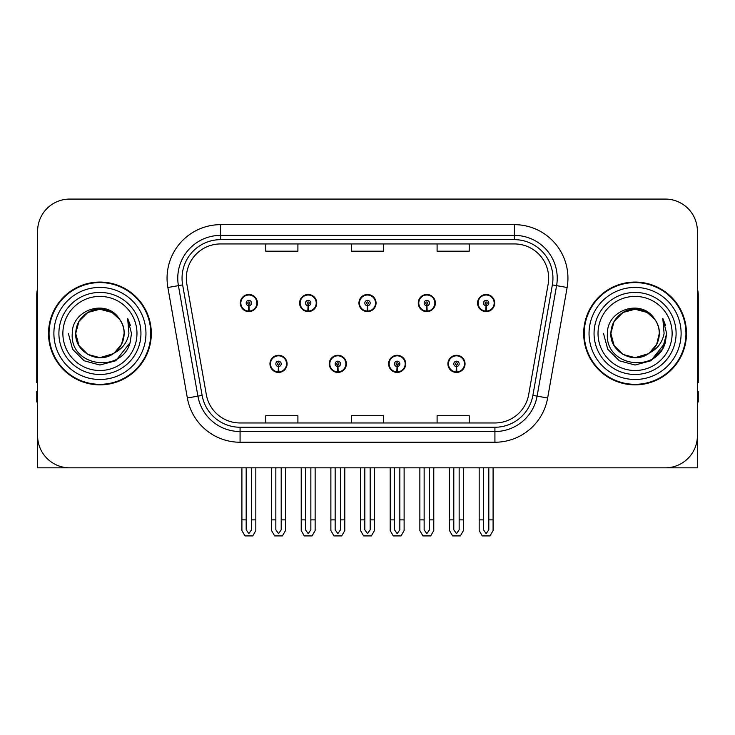 <?xml version="1.0" encoding="UTF-8"?>
<svg xmlns="http://www.w3.org/2000/svg" width="735" height="735" viewBox="0 0 735 735"><rect width="100%" height="100%" fill="white"/><g stroke="black" fill="none" stroke-linecap="round" stroke-linejoin="round"><path stroke-width="1.1" d="M635.077 467.827L697.396 467.827L697.396 231.194A32.12 32.12 0 0 0 665.267 199.075L69.733 199.075A32.12 32.12 0 0 0 37.604 231.194L37.604 467.827L99.923 467.827M269.956 363.862A8.563 8.563 0 0 0 278.519 372.424A8.563 8.563 0 0 0 287.091 363.862A8.563 8.563 0 0 0 278.519 355.29A8.563 8.563 0 0 0 269.956 363.862M329.271 363.862A8.563 8.563 0 0 0 337.843 372.424A8.563 8.563 0 0 0 346.406 363.862A8.563 8.563 0 0 0 337.843 355.29A8.563 8.563 0 0 0 329.271 363.862M388.594 363.862A8.563 8.563 0 0 0 397.157 372.424A8.563 8.563 0 0 0 405.729 363.862A8.563 8.563 0 0 0 397.157 355.29A8.563 8.563 0 0 0 388.594 363.862M418.252 303.04A8.563 8.563 0 0 0 426.815 311.603A8.563 8.563 0 0 0 435.386 303.04A8.563 8.563 0 0 0 426.815 294.478A8.563 8.563 0 0 0 418.252 303.04M358.937 303.04A8.563 8.563 0 0 0 367.5 311.603A8.563 8.563 0 0 0 376.063 303.04A8.563 8.563 0 0 0 367.5 294.478A8.563 8.563 0 0 0 358.937 303.04M299.614 303.04A8.563 8.563 0 0 0 308.185 311.603A8.563 8.563 0 0 0 316.748 303.04A8.563 8.563 0 0 0 308.185 294.478A8.563 8.563 0 0 0 299.614 303.04M240.299 303.04A8.563 8.563 0 0 0 248.862 311.603A8.563 8.563 0 0 0 257.425 303.04A8.563 8.563 0 0 0 248.862 294.478A8.563 8.563 0 0 0 240.299 303.04M447.909 363.862A8.563 8.563 0 0 0 456.481 372.424A8.563 8.563 0 0 0 465.044 363.862A8.563 8.563 0 0 0 456.481 355.29A8.563 8.563 0 0 0 447.909 363.862M477.575 303.04A8.563 8.563 0 0 0 486.138 311.603A8.563 8.563 0 0 0 494.701 303.04A8.563 8.563 0 0 0 486.138 294.478A8.563 8.563 0 0 0 477.575 303.04M48.528 333.451A51.395 51.395 0 0 0 99.923 384.846A51.395 51.395 0 0 0 151.318 333.451A51.395 51.395 0 0 0 99.923 282.056A51.395 51.395 0 0 0 48.528 333.451M583.682 333.451A51.395 51.395 0 0 0 635.077 384.846A51.395 51.395 0 0 0 686.472 333.451A51.395 51.395 0 0 0 635.077 282.056A51.395 51.395 0 0 0 583.682 333.451M186.332 278.197A34.26 34.26 0 0 1 220.592 243.937L514.408 243.937A34.26 34.26 0 0 1 548.145 284.151L528.667 394.649A34.26 34.26 0 0 1 494.921 422.965L240.079 422.965A34.26 34.26 0 0 1 206.333 394.649L186.855 284.151A34.26 34.26 0 0 1 186.332 278.197M182.05 278.197A38.551 38.551 0 0 0 182.638 284.895L202.116 395.393A38.551 38.551 0 0 0 240.079 427.246L494.921 427.246A38.551 38.551 0 0 0 532.884 395.393L552.362 284.895A38.551 38.551 0 0 0 514.408 239.656L220.592 239.656A38.551 38.551 0 0 0 182.05 278.197M167.874 287.495A53.536 53.536 0 0 1 220.592 224.662L514.408 224.662A53.536 53.536 0 0 1 567.126 287.495L547.649 397.993A53.536 53.536 0 0 1 494.921 442.24L240.079 442.24A53.536 53.536 0 0 1 187.351 397.993L167.874 287.495L178.412 285.639A42.832 42.832 0 0 1 220.592 235.375L514.408 235.375A42.832 42.832 0 0 1 556.588 285.639L537.101 396.137A42.832 42.832 0 0 1 494.921 431.528L240.079 431.528A42.832 42.832 0 0 1 197.899 396.137L178.412 285.639A42.832 42.832 0 0 1 177.769 278.197M665.267 199.075L69.733 199.075M37.604 231.194L37.604 435.708A32.12 32.12 0 0 0 69.733 467.827L665.267 467.827A32.12 32.12 0 0 0 697.396 435.708L697.396 231.194M351.44 243.937L351.44 251.186L383.56 251.186L383.56 243.937M265.776 243.937L265.776 251.186L297.905 251.186L297.905 243.937M437.095 243.937L437.095 251.186L469.224 251.186L469.224 243.937M383.56 422.965L383.56 415.716L351.44 415.716L351.44 422.965M297.905 422.965L297.905 415.716L265.776 415.716L265.776 422.965M469.224 422.965L469.224 415.716L437.095 415.716L437.095 422.965M459.154 467.827L459.154 529.806L456.481 533.628L453.798 529.806L453.798 519.865L449.517 519.865L449.517 530.569L452.613 535.925L460.349 535.925L463.436 530.569L463.436 467.827M456.361 366.535L456.132 371.882A8.03 8.03 0 0 1 448.451 363.862A8.03 8.03 0 0 1 456.481 355.832A8.03 8.03 0 0 1 464.511 363.862A8.03 8.03 0 0 1 456.83 371.882L456.591 366.535A2.674 2.674 0 0 0 459.154 363.862A2.674 2.674 0 0 0 456.481 361.179A2.674 2.674 0 0 0 453.798 363.862A2.674 2.674 0 0 0 456.361 366.535L456.435 364.927A1.075 1.075 0 0 1 455.406 363.862A1.075 1.075 0 0 1 456.481 362.787A1.075 1.075 0 0 1 457.547 363.862A1.075 1.075 0 0 1 456.527 364.927L456.591 366.535M464.768 366.002L464.217 366.002M464.217 361.721L464.768 361.721M448.736 366.002L448.185 366.002M448.185 361.721L448.736 361.721M449.517 467.827L449.517 519.865M453.798 467.827L453.798 519.865M459.154 519.865L463.436 519.865M488.812 467.827L488.812 529.806L486.138 533.628L483.465 529.806L483.465 519.865L479.174 519.865L479.174 530.569L482.27 535.925L490.006 535.925L493.093 530.569L493.093 467.827M486.019 305.714L485.789 311.061A8.03 8.03 0 0 1 478.108 303.04A8.03 8.03 0 0 1 486.138 295.011A8.03 8.03 0 0 1 494.168 303.04A8.03 8.03 0 0 1 486.487 311.061L486.258 305.714A2.674 2.674 0 0 0 488.812 303.04A2.674 2.674 0 0 0 486.138 300.367A2.674 2.674 0 0 0 483.465 303.04A2.674 2.674 0 0 0 486.019 305.714L486.092 304.115A1.075 1.075 0 0 1 485.063 303.04A1.075 1.075 0 0 1 486.138 301.975A1.075 1.075 0 0 1 487.204 303.04A1.075 1.075 0 0 1 486.184 304.115L486.258 305.714M494.434 305.181L493.874 305.181M493.874 300.9L494.434 300.9M478.393 305.181L477.842 305.181M477.842 300.9L478.393 300.9M479.174 467.827L479.174 519.865M483.465 467.827L483.465 519.865M488.812 519.865L493.093 519.865M399.84 467.827L399.84 529.806L397.157 533.628L394.484 529.806L394.484 519.865L390.202 519.865L390.202 530.569L393.289 535.925L401.025 535.925L404.121 530.569L404.121 467.827M397.047 366.535L396.808 371.882A8.03 8.03 0 0 1 389.127 363.862A8.03 8.03 0 0 1 397.157 355.832A8.03 8.03 0 0 1 405.187 363.862A8.03 8.03 0 0 1 397.506 371.882L397.277 366.535A2.674 2.674 0 0 0 399.84 363.862A2.674 2.674 0 0 0 397.157 361.179A2.674 2.674 0 0 0 394.484 363.862A2.674 2.674 0 0 0 397.047 366.535L397.111 364.927A1.075 1.075 0 0 1 396.091 363.862A1.075 1.075 0 0 1 397.157 362.787A1.075 1.075 0 0 1 398.232 363.862A1.075 1.075 0 0 1 397.203 364.927L397.277 366.535M405.454 366.002L404.902 366.002M404.902 361.721L405.454 361.721M389.421 366.002L388.861 366.002M388.861 361.721L389.421 361.721M390.202 467.827L390.202 519.865M394.484 467.827L394.484 519.865M399.84 519.865L404.121 519.865M340.516 467.827L340.516 529.806L337.843 533.628L335.16 529.806L335.16 519.865L330.879 519.865L330.879 530.569L333.975 535.925L341.711 535.925L344.798 530.569L344.798 467.827M337.723 366.535L337.494 371.882A8.03 8.03 0 0 1 329.813 363.862A8.03 8.03 0 0 1 337.843 355.832A8.03 8.03 0 0 1 345.873 363.862A8.03 8.03 0 0 1 338.192 371.882L337.953 366.535A2.674 2.674 0 0 0 340.516 363.862A2.674 2.674 0 0 0 337.843 361.179A2.674 2.674 0 0 0 335.16 363.862A2.674 2.674 0 0 0 337.723 366.535L337.797 364.927A1.075 1.075 0 0 1 336.768 363.862A1.075 1.075 0 0 1 337.843 362.787A1.075 1.075 0 0 1 338.909 363.862A1.075 1.075 0 0 1 337.889 364.927L337.953 366.535M346.139 366.002L345.579 366.002M345.579 361.721L346.139 361.721M330.098 366.002L329.546 366.002M329.546 361.721L330.098 361.721M330.879 467.827L330.879 519.865M335.16 467.827L335.16 519.865M340.516 519.865L344.798 519.865M281.202 467.827L281.202 529.806L278.519 533.628L275.846 529.806L275.846 519.865L271.564 519.865L271.564 530.569L274.651 535.925L282.387 535.925L285.483 530.569L285.483 467.827M278.409 366.535L278.17 371.882A8.03 8.03 0 0 1 270.489 363.862A8.03 8.03 0 0 1 278.519 355.832A8.03 8.03 0 0 1 286.549 363.862A8.03 8.03 0 0 1 278.868 371.882L278.638 366.535A2.674 2.674 0 0 0 281.202 363.862A2.674 2.674 0 0 0 278.519 361.179A2.674 2.674 0 0 0 275.846 363.862A2.674 2.674 0 0 0 278.409 366.535L278.473 364.927A1.075 1.075 0 0 1 277.453 363.862A1.075 1.075 0 0 1 278.519 362.787A1.075 1.075 0 0 1 279.594 363.862A1.075 1.075 0 0 1 278.565 364.927L278.638 366.535M286.815 366.002L286.264 366.002M286.264 361.721L286.815 361.721M270.783 366.002L270.232 366.002M270.232 361.721L270.783 361.721M271.564 467.827L271.564 519.865M275.846 467.827L275.846 519.865M281.202 519.865L285.483 519.865M429.497 467.827L429.497 529.806L426.815 533.628L424.141 529.806L424.141 519.865L419.86 519.865L419.86 530.569L422.947 535.925L430.692 535.925L433.779 530.569L433.779 467.827M426.704 305.714L426.465 311.061A8.03 8.03 0 0 1 418.785 303.04A8.03 8.03 0 0 1 426.815 295.011A8.03 8.03 0 0 1 434.854 303.04A8.03 8.03 0 0 1 427.173 311.061L426.934 305.714A2.674 2.674 0 0 0 429.497 303.04A2.674 2.674 0 0 0 426.815 300.367A2.674 2.674 0 0 0 424.141 303.04A2.674 2.674 0 0 0 426.704 305.714L426.769 304.115A1.075 1.075 0 0 1 425.749 303.04A1.075 1.075 0 0 1 426.815 301.975A1.075 1.075 0 0 1 427.889 303.04A1.075 1.075 0 0 1 426.87 304.115L426.934 305.714M435.111 305.181L434.56 305.181M434.56 300.9L435.111 300.9M419.079 305.181L418.527 305.181M418.527 300.9L419.079 300.9M419.86 467.827L419.86 519.865M424.141 467.827L424.141 519.865M429.497 519.865L433.779 519.865M370.174 467.827L370.174 529.806L367.5 533.628L364.826 529.806L364.826 519.865L360.536 519.865L360.536 530.569L363.632 535.925L371.368 535.925L374.464 530.569L374.464 467.827M367.381 305.714L367.151 311.061A8.03 8.03 0 0 1 359.47 303.04A8.03 8.03 0 0 1 367.5 295.011A8.03 8.03 0 0 1 375.53 303.04A8.03 8.03 0 0 1 367.849 311.061L367.619 305.714A2.674 2.674 0 0 0 370.174 303.04A2.674 2.674 0 0 0 367.5 300.367A2.674 2.674 0 0 0 364.826 303.04A2.674 2.674 0 0 0 367.381 305.714L367.454 304.115A1.075 1.075 0 0 1 366.425 303.04A1.075 1.075 0 0 1 367.5 301.975A1.075 1.075 0 0 1 368.575 303.04A1.075 1.075 0 0 1 367.546 304.115L367.619 305.714M375.796 305.181L375.236 305.181M375.236 300.9L375.796 300.9M359.764 305.181L359.204 305.181M359.204 300.9L359.764 300.9M360.536 467.827L360.536 519.865M364.826 467.827L364.826 519.865M370.174 519.865L374.464 519.865M310.859 467.827L310.859 529.806L308.185 533.628L305.503 529.806L305.503 519.865L301.221 519.865L301.221 530.569L304.308 535.925L312.053 535.925L315.14 530.569L315.14 467.827M308.066 305.714L307.827 311.061A8.03 8.03 0 0 1 300.146 303.04A8.03 8.03 0 0 1 308.185 295.011A8.03 8.03 0 0 1 316.215 303.04A8.03 8.03 0 0 1 308.535 311.061L308.296 305.714A2.674 2.674 0 0 0 310.859 303.04A2.674 2.674 0 0 0 308.185 300.367A2.674 2.674 0 0 0 305.503 303.04A2.674 2.674 0 0 0 308.066 305.714L308.13 304.115A1.075 1.075 0 0 1 307.111 303.04A1.075 1.075 0 0 1 308.185 301.975A1.075 1.075 0 0 1 309.251 303.04A1.075 1.075 0 0 1 308.231 304.115L308.296 305.714M316.473 305.181L315.921 305.181M315.921 300.9L316.473 300.9M300.44 305.181L299.889 305.181M299.889 300.9L300.44 300.9M301.221 467.827L301.221 519.865M305.503 467.827L305.503 519.865M310.859 519.865L315.14 519.865M251.535 467.827L251.535 529.806L248.862 533.628L246.188 529.806L246.188 519.865L241.907 519.865L241.907 530.569L244.994 535.925L252.73 535.925L255.826 530.569L255.826 467.827M248.742 305.714L248.513 311.061A8.03 8.03 0 0 1 240.832 303.04A8.03 8.03 0 0 1 248.862 295.011A8.03 8.03 0 0 1 256.892 303.04A8.03 8.03 0 0 1 249.211 311.061L248.981 305.714A2.674 2.674 0 0 0 251.535 303.04A2.674 2.674 0 0 0 248.862 300.367A2.674 2.674 0 0 0 246.188 303.04A2.674 2.674 0 0 0 248.742 305.714L248.816 304.115A1.075 1.075 0 0 1 247.796 303.04A1.075 1.075 0 0 1 248.862 301.975A1.075 1.075 0 0 1 249.937 303.04A1.075 1.075 0 0 1 248.908 304.115L248.981 305.714M257.158 305.181L256.607 305.181M256.607 300.9L257.158 300.9M241.126 305.181L240.565 305.181M240.565 300.9L241.126 300.9M241.907 467.827L241.907 519.865M246.188 467.827L246.188 519.865M251.535 519.865L255.826 519.865M37.604 401.981L36.75 401.981L36.75 391.268L37.604 391.268M37.604 382.65A21.416 21.416 0 0 0 36.75 382.705L36.75 294.9A21.416 21.416 0 0 1 37.604 288.91M697.396 391.268L698.25 391.268L698.25 401.981L697.396 401.981M697.396 288.91A21.416 21.416 0 0 1 698.25 294.9L698.25 382.705A21.416 21.416 0 0 0 697.396 382.65M136.976 333.451A37.053 37.053 0 0 1 99.923 370.504A37.053 37.053 0 0 1 62.87 333.451A37.053 37.053 0 0 1 99.923 296.398A37.053 37.053 0 0 1 136.976 333.451M113.126 353.737L99.923 357.66L87.823 354.417L78.957 345.551L75.714 333.451C76.045 324.319 80.078 317.336 87.823 312.485C102.909 302.829 124.95 315.554 124.132 333.451C123.802 342.574 119.768 349.566 112.023 354.417C96.937 364.073 74.896 351.348 75.714 333.451C76.045 324.319 80.078 317.336 87.823 312.485C102.909 302.829 124.95 315.554 124.132 333.451L121.578 344.274L114.329 352.901A24.209 24.209 0 0 0 119.539 319.266C107.09 298.061 71.745 309.49 72.269 333.451C69.467 366.655 121.578 374.106 130.113 342.675L131.492 333.451L127.642 318.356L128.937 333.451C127.293 342.354 122.423 348.831 114.348 352.892L112.023 354.417L99.923 357.66L87.823 354.417L78.957 345.551L75.714 333.451L78.957 321.351L87.823 312.485M49.061 333.451A50.862 50.862 0 0 1 99.923 282.589A50.862 50.862 0 0 1 150.785 333.451A50.862 50.862 0 0 1 99.923 384.313A50.862 50.862 0 0 1 49.061 333.451M124.132 333.451C123.802 342.574 119.768 349.566 112.023 354.417C96.937 364.073 74.896 351.348 75.714 333.451L78.957 321.351L87.823 312.485L99.923 309.242L112.023 312.485L119.539 319.266M114.348 352.892C99.785 364.983 74.694 352.635 75.714 333.451C76.642 320.929 83.092 313.018 95.063 309.738M127.642 318.356L130.499 325.605M130.113 342.675L115.707 360.784L99.923 365.019L84.139 360.784L72.59 349.235L68.355 333.451M672.13 333.451A37.053 37.053 0 0 1 635.077 370.504A37.053 37.053 0 0 1 598.024 333.451A37.053 37.053 0 0 1 635.077 296.398A37.053 37.053 0 0 1 672.13 333.451M648.279 353.737L635.077 357.66L622.977 354.417L614.111 345.551L610.868 333.451C611.198 324.319 615.232 317.336 622.977 312.485C638.063 302.829 660.103 315.554 659.286 333.451C658.955 342.574 654.922 349.566 647.177 354.417C632.091 364.073 610.05 351.348 610.868 333.451C609.848 352.635 634.939 364.983 649.501 352.892A24.209 24.209 0 0 0 654.692 319.266C642.243 298.061 606.899 309.49 607.422 333.451C604.62 366.655 656.732 374.106 665.267 342.675L666.645 333.451L662.795 318.356L664.091 333.451C662.446 342.354 657.577 348.831 649.501 352.892L647.177 354.417L635.077 357.66L622.977 354.417L614.111 345.551L610.868 333.451L614.111 321.351L622.977 312.485M584.215 333.451A50.862 50.862 0 0 1 635.077 282.589A50.862 50.862 0 0 1 685.939 333.451A50.862 50.862 0 0 1 635.077 384.313A50.862 50.862 0 0 1 584.215 333.451M659.286 333.451C658.955 342.574 654.922 349.566 647.177 354.417C632.091 364.073 610.05 351.348 610.868 333.451C611.198 324.319 615.232 317.336 622.977 312.485C638.063 302.829 660.103 315.554 659.286 333.451L656.667 344.384L649.281 353.048M630.217 309.738C618.245 313.018 611.796 320.929 610.868 333.451L614.111 321.351L622.977 312.485L635.077 309.242L647.177 312.485L654.692 319.266M662.795 318.356L665.653 325.614M665.267 342.675L650.861 360.784L635.077 365.019L619.293 360.784L607.744 349.235L603.508 333.451L607.744 349.235L619.293 360.784L635.077 365.019L650.861 360.784L662.41 349.235L666.645 333.451M514.408 224.662L514.408 239.656M178.412 285.639L182.638 284.895M240.079 442.24L240.079 427.246M494.921 427.246L494.921 442.24M532.884 395.393L547.649 397.993M187.351 397.993L202.116 395.393M552.362 284.895L567.126 287.495M220.592 224.662L220.592 239.656M456.132 371.882A8.03 8.03 0 0 1 448.451 363.862M485.789 311.061A8.03 8.03 0 0 1 478.108 303.04M396.808 371.882A8.03 8.03 0 0 1 389.127 363.862M337.494 371.882A8.03 8.03 0 0 1 329.813 363.862M278.17 371.882A8.03 8.03 0 0 1 270.489 363.862M426.465 311.061A8.03 8.03 0 0 1 418.785 303.04M367.151 311.061A8.03 8.03 0 0 1 359.47 303.04M307.827 311.061A8.03 8.03 0 0 1 300.146 303.04M248.513 311.061A8.03 8.03 0 0 1 240.832 303.04M140.945 333.451A41.022 41.022 0 0 1 99.923 374.473A41.022 41.022 0 0 1 58.901 333.451A41.022 41.022 0 0 1 99.923 292.429A41.022 41.022 0 0 1 140.945 333.451M53.885 333.451A46.039 46.039 0 0 1 99.923 287.413A46.039 46.039 0 0 1 145.962 333.451A46.039 46.039 0 0 1 99.923 379.49A46.039 46.039 0 0 1 53.885 333.451M676.099 333.451A41.022 41.022 0 0 1 635.077 374.473A41.022 41.022 0 0 1 594.055 333.451A41.022 41.022 0 0 1 635.077 292.429A41.022 41.022 0 0 1 676.099 333.451M589.038 333.451A46.039 46.039 0 0 1 635.077 287.413A46.039 46.039 0 0 1 681.115 333.451A46.039 46.039 0 0 1 635.077 379.49A46.039 46.039 0 0 1 589.038 333.451"/></g></svg>
